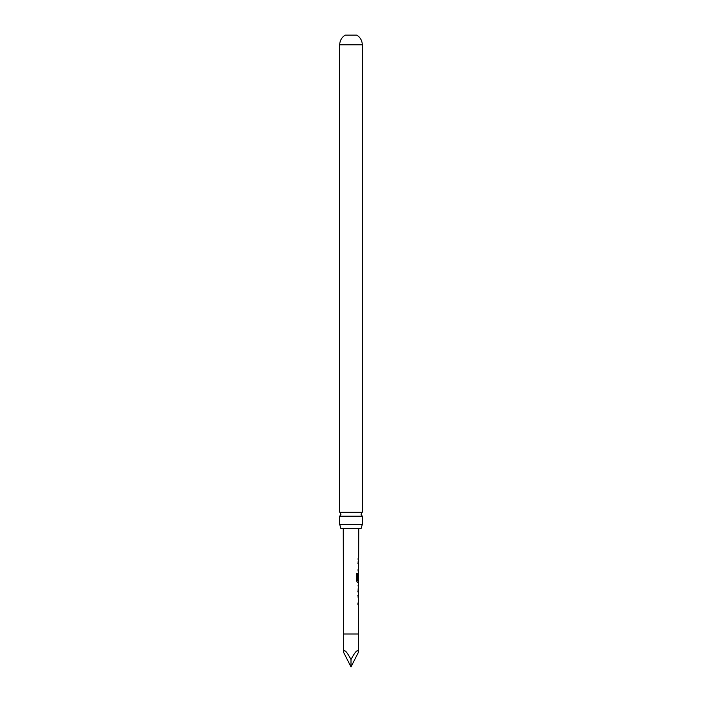 <?xml version="1.0" encoding="UTF-8"?>
<svg xmlns="http://www.w3.org/2000/svg" width="702" height="702" viewBox="0 0 702 702"><rect width="100%" height="100%" fill="white"/><g stroke="black" fill="none" stroke-linecap="round" stroke-linejoin="round"><path stroke-width="1.05" d="M339.733 524.578L339.733 516.198L362.267 516.198L362.267 524.578L339.733 524.578L340.979 528.694L361.021 528.694L362.267 524.578M358.406 652.325L351 666.9L351 659.494C355.466 651.175 357.932 648.788 358.406 652.325L358.503 604.659L357.959 604.659L357.967 602.93L358.511 602.93L358.529 597.121L357.994 597.121L358.538 593.444L358.011 591.821L358.582 582.204L357.379 582.204L356.37 580.589L356.397 573.332L357.476 573.332L357.45 580.177L358.582 580.291L358.608 574.473L358.503 579.501L358.055 579.501L358.617 570.98L358.09 570.98L358.09 569.252L358.625 569.252L358.643 563.434L358.108 563.434L358.117 561.705L358.652 561.705L358.652 559.748L358.125 559.748L358.134 558.02L358.661 558.02L358.757 528.694M358.406 633.994L343.594 633.994L343.594 652.325L351 666.9M351 659.494C346.534 651.175 344.068 648.788 343.594 652.325M358.503 579.501L358.055 579.501M343.594 633.994L343.243 528.694M358.634 563.434L358.485 561.811M358.45 570.875L357.932 570.98M358.046 585.889L358.564 585.898L358.476 591.716L358.564 585.898M358.546 591.716L358.02 591.716M358.336 604.571L358.345 602.93M358.582 580.291L358.415 582.204M339.733 512.232L362.267 512.232L362.267 44.788L339.733 44.788L339.733 512.232L340.953 514.215L339.733 516.198M339.733 44.788A11.267 11.267 0 0 1 345.244 35.1L356.756 35.1A11.267 11.267 0 0 1 362.267 44.788M358.415 563.434L357.959 563.434M357.336 573.332L357.511 580.291M358.318 582.204L357.239 582.204M358.345 579.501L358.353 574.587M357.888 585.889L358.336 585.898L358.476 591.716M358.318 591.716L357.871 591.716M357.844 595.393L358.432 595.401M362.267 516.198L361.047 514.215L362.267 512.232M358.494 559.748L358.494 558.02M358.617 570.98L358.459 569.252M358.441 574.473L358.441 573.016M358.406 584.248L358.266 585.889M358.38 593.357L358.38 591.716M358.362 597.121L358.371 595.401"/></g></svg>
